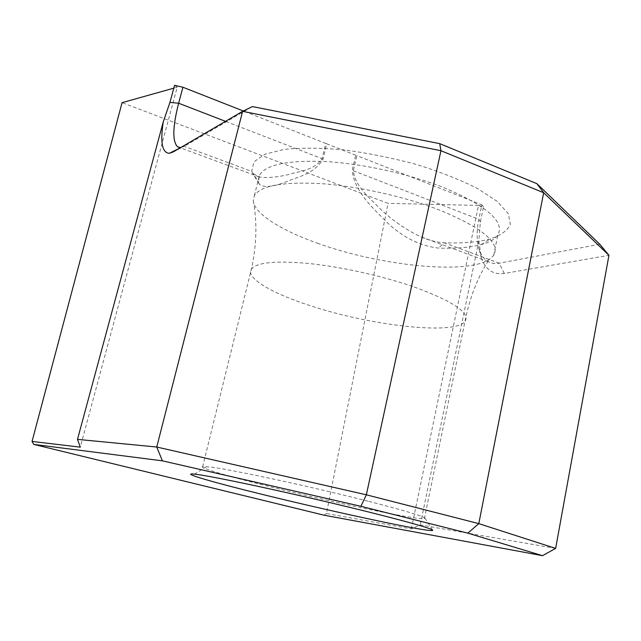 <?xml version="1.0" encoding="UTF-8"?>
<svg xmlns="http://www.w3.org/2000/svg" width="641" height="641" viewBox="0 0 641 641"><rect width="100%" height="100%" fill="white"/><g stroke="black" fill="none" stroke-linecap="round" stroke-linejoin="round"><path stroke-width="0.48" stroke-dasharray="3.21 2.4" d="M367.966 501.166C311.117 486.631 230.672 469.332 210.176 467.001L202.676 466.584C198.534 467.61 227.539 476.135 267.361 486.062C316.029 498.249 379.071 512.103 408.573 516.934C417.027 518.329 422.291 518.922 424.374 518.721L424.839 517.96C421.466 515.62 402.508 510.02 367.966 501.166M318.633 243.62C281.687 230.696 254.309 213.822 253.267 200.809L254.365 195.609C260.623 185.642 282.769 181.643 320.788 183.606C357.622 186.146 404.134 196.45 438.973 209.847C482.529 227.795 500.765 242.987 493.69 255.406L489.027 259.645C465.046 274.893 379.464 265.478 318.633 243.62M355.739 155.218L326.75 143.816L323.104 159.104C313.233 175.201 295.581 177.22 284.516 182.509C271.792 187.148 263.387 187.693 259.301 184.151L258.411 181.852L259.461 175.185C265.879 164.569 288.065 160.018 326.029 161.556C362.798 163.711 409.126 173.943 443.756 187.605C487.024 205.969 505.052 221.77 497.833 235.015C494.996 239.181 489.428 242.386 481.135 244.622C469.981 247.53 455.743 248.676 438.42 248.067C419.927 245.96 402.732 237.354 386.844 222.267C373.15 208.093 354.457 192.02 352.213 170.354L355.739 155.218L356.853 155.635L353.343 170.754C354.777 186.034 370.121 198.406 381.01 209.631C392.997 220.825 406.13 229.815 420.408 236.585C428.34 240.191 436.305 242.274 444.309 242.827C462.866 243.428 478.194 242.114 490.301 238.909C500.805 235.383 507.496 230.552 510.364 224.414L508.353 213.757L497.384 201.53L477.617 188.566C460.358 179.849 440.095 171.852 416.834 164.569C392.621 158.039 368.479 153.159 344.401 149.946C321.373 147.855 301.374 147.662 284.404 149.369L264.933 154.217L253.98 161.788L251.649 171.355L252.578 173.182L259.373 177.028C266.792 178.158 276.303 177.381 287.905 174.713C298.434 171.251 314.499 170.642 322.046 158.656L325.692 143.384L243.316 110.989M173.791 88.162L177.212 87.2L80.285 447.146M599.8 244.245L499.219 263.195C495.06 263.948 491.367 263.427 488.13 261.64C484.147 259.349 481.207 255.455 479.308 249.934C476.567 241.497 476.407 231.265 478.835 219.254L481.832 204.775L356.853 155.635M180.57 147.63L184.223 146.348L252.426 106.582M177.212 87.2L174.552 85.325M555.643 548.4L420.264 524.923L411.322 528.913L326.469 513.497L388.037 203.357L122.062 102.664M411.322 528.913L478.498 205.416L483.538 206.658L480.349 222.05L478.819 241.008L420.264 524.923M478.819 241.008L481.343 257.93C485.558 269.741 493.209 274.925 504.291 273.483L608.95 255.302M478.498 205.416L388.037 203.357M325.692 143.384L326.75 143.816M481.832 204.775L483.538 206.658M326.469 513.497L324.146 515.212M504.291 273.483L499.219 263.195L444.309 242.827L438.42 248.067M173.278 151.893L184.223 146.348L251.649 171.355L258.411 181.852M414.278 287.024C453.652 301.542 470.534 313.064 464.933 321.59C454.028 335.475 369.32 325.428 309.707 305.509C271.752 293.249 245.455 277.954 251.416 269.06C256.608 262.337 275.95 260.502 309.451 263.555C341.893 266.944 383.03 276.143 414.278 287.024M480.349 222.05L478.835 219.254L352.213 170.354M323.104 159.104L225.504 121.341M424.839 517.96L432.531 529.979M424.374 518.721L464.933 321.59C469.637 297.865 477.665 277.216 489.027 259.645M253.267 200.809C257.281 222.451 256.664 245.207 251.416 269.06L202.676 466.584M493.69 255.406L497.833 235.015M488.13 261.64L420.408 236.585M259.373 177.028L179.897 147.638M254.365 195.609L259.461 175.185M206.482 466.6L194.632 474.14M479.308 249.934L481.343 257.93M180.73 147.614L179.784 148.087M481.135 244.622L490.301 238.909M259.301 184.151L252.578 173.182"/><path stroke-width="0.96" d="M198.542 474.661C217.075 477.337 274.308 489.444 330.908 502.848C387.565 516.253 429.734 527.655 432.531 529.979C433.845 531.149 427.811 530.532 414.439 528.128C382.645 522.391 318.93 508.257 266.808 495.517C214.671 482.801 178.278 472.377 194.632 474.14L198.542 474.661M33.773 444.405L324.146 515.212L542.518 555.675L467.834 533.152L360.899 506.294L162.397 460.839L33.773 444.405L32.05 441.433L122.062 102.664L173.791 88.162M32.05 441.433L80.285 447.146L77.489 439.373L156.749 447.025L366.356 494.804L478.803 523.633L555.643 548.4L608.95 255.302L543.68 192.741L478.803 523.633L467.834 533.152M243.316 110.989L182.933 87.248L178.647 103.233C172.653 126.557 172.261 141.06 177.469 146.733L180.57 147.63M162.397 460.839L156.749 447.025L242.594 111.342L252.426 106.582L439.71 143.64L536.91 183.679L543.68 192.741L440.952 150.707L242.594 111.342L173.278 151.893L169.352 153.303C162.173 152.879 160.138 142.438 163.231 121.974L77.489 439.373M163.231 121.974L169.953 102.376L174.552 85.325L182.933 87.248M439.71 143.64L440.952 150.707L366.356 494.804L360.899 506.294M536.91 183.679L599.8 244.245L608.95 255.302M542.518 555.675L555.643 548.4M225.504 121.341L178.647 103.233L169.953 102.376M179.897 147.638L177.469 146.733M179.784 148.087L169.352 153.303"/></g></svg>
